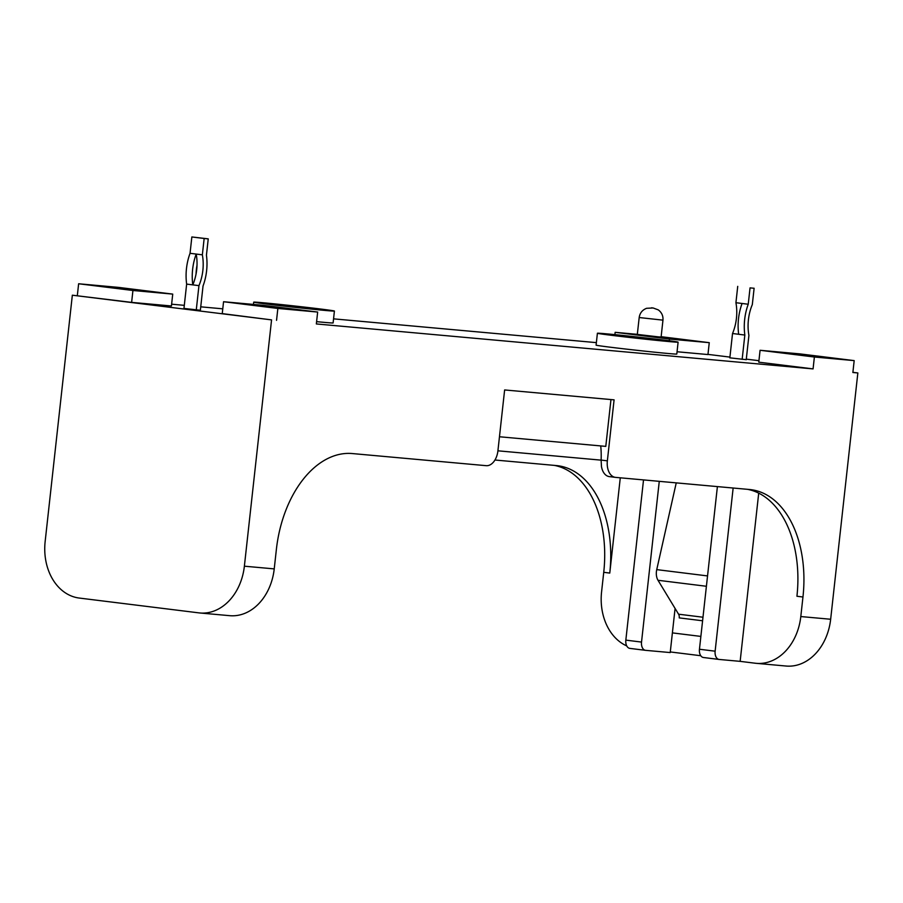 <?xml version="1.0" encoding="UTF-8"?>
<svg xmlns="http://www.w3.org/2000/svg" width="903" height="903" viewBox="0 0 903 903"><rect width="100%" height="100%" fill="white"/><g stroke="black" fill="none" stroke-linecap="round" stroke-linejoin="round"><path stroke-width="1.35" d="M196.064 273.948A36.21 22.981 -82.9 0 1 196.38 269.636A36.21 22.981 -82.9 0 1 197.012 265.358A36.21 22.981 97.1 0 0 196.199 254.07A42.136 26.74 -82.9 0 0 192.632 269.297A42.136 26.74 -82.9 0 0 192.802 284.874A36.21 22.981 97.1 0 0 196.064 273.948A36.21 22.981 97.1 0 0 196.707 269.67A36.21 22.981 97.1 0 0 197.012 265.358M183.952 308.499L186.65 284.106A42.136 26.74 -82.9 0 1 186.481 268.541A42.136 26.74 -82.9 0 1 190.048 253.303L202.351 254.827L204.157 238.482L191.854 236.958L190.048 253.303M196.267 309.955L198.953 285.63L186.65 284.106M198.953 285.63A36.21 22.981 97.1 0 0 202.859 270.426A36.21 22.981 97.1 0 0 202.351 254.827M200.353 310.327L203.04 286.003A42.136 26.74 97.1 0 0 206.606 270.765A42.136 26.74 97.1 0 0 206.437 255.199L208.243 238.855L191.854 236.958M204.157 238.482L208.243 238.855M729.838 357.904L732.525 333.512A36.21 22.981 97.1 0 0 736.43 318.308A36.21 22.981 97.1 0 0 735.922 302.708L742.085 303.476A42.136 26.74 -82.9 0 0 738.519 318.703A42.136 26.74 -82.9 0 0 738.677 334.279L744.84 335.047A42.136 26.74 -82.9 0 1 744.67 319.47A42.136 26.74 -82.9 0 1 748.237 304.232L742.085 303.476M746.228 359.733L748.914 335.408A36.21 22.981 -82.9 0 1 748.418 319.809A36.21 22.981 -82.9 0 1 752.312 304.604L754.118 288.26L750.043 287.888L748.237 304.232M742.153 359.36L744.84 335.047M732.525 333.512L738.677 334.279M672.385 632.89L700.863 636.412M676.245 482.868L656.741 569.624A11.175 7.089 97.1 0 0 658.005 580.279L678.571 614.198A4.718 2.991 -82.9 0 1 679.237 617.889L702.59 620.779M750.043 287.888L754.118 288.26M735.922 302.708L737.728 286.364M658.377 336.864L661.098 337.045L662.96 320.147L639.189 317.529L637.315 334.415L658.377 336.864M597.402 333.252L596.093 345.127A40.601 0.655 6.3 0 0 622.765 348.705A40.601 0.655 6.3 0 0 667.577 353.445A40.601 0.655 6.3 0 0 676.798 354.044L678.108 342.158A40.601 0.655 -173.7 0 1 668.886 341.56A40.601 0.655 -173.7 0 1 624.086 336.819A40.601 0.655 -173.7 0 1 597.402 333.252A40.601 0.655 -173.7 0 1 606.624 333.85A40.601 0.655 -173.7 0 1 651.424 338.591A40.601 0.655 -173.7 0 1 678.108 342.158M334.415 311.05A40.601 0.655 -173.7 0 1 325.204 310.451A40.601 0.655 -173.7 0 1 280.393 305.711A40.601 0.655 -173.7 0 1 253.709 302.144A40.601 0.655 -173.7 0 1 262.931 302.742A40.601 0.655 -173.7 0 1 307.742 307.483A40.601 0.655 -173.7 0 1 334.415 311.05L333.105 322.935A40.601 0.655 -173.7 0 1 323.884 322.337A40.601 0.655 -173.7 0 1 316.603 321.649M656.944 340.081L612.889 334.957L646.176 338.253L662.621 340.442L656.944 340.081M313.251 308.973L269.196 303.848L302.494 307.144L318.94 309.345L313.251 308.973M494.946 460.011L556.316 465.564A102.276 64.926 -82.9 0 1 557.67 465.711A102.276 64.926 -82.9 0 1 609.773 573.078L620.282 477.811M554.307 465.384A102.276 64.926 -82.9 0 1 603.735 572.321L601.579 591.871A51.922 40.116 -84.8 0 0 626.75 645.916M244.374 566.192L271.566 319.888L72.342 295.202L45.15 541.518A51.922 40.116 -84.8 0 0 79.272 598.057L198.863 612.866A51.922 40.116 -84.8 0 0 199.879 612.979A51.922 40.116 -84.8 0 0 244.374 566.192L274.23 568.89L276.386 549.351A102.276 64.926 97.1 0 1 352.283 453.554L486.22 465.677A15.735 9.989 97.1 0 0 497.903 450.936L504.63 389.949L614.085 399.848L607.358 460.846A15.735 9.989 97.1 0 0 615.372 477.36A15.735 9.989 97.1 0 0 615.575 477.382L749.513 489.505A102.276 64.926 -82.9 0 1 750.856 489.652A102.276 64.926 -82.9 0 1 802.959 597.007L800.803 616.557A51.922 40.116 -84.8 0 1 756.308 663.333A51.922 40.116 -84.8 0 1 755.292 663.231L740.144 661.357L758.712 493.151M600.721 445.924A75.536 58.356 95.2 0 1 601.116 460.067L601.454 466.422A15.735 9.989 -82.9 0 0 609.333 476.615A15.735 9.989 -82.9 0 0 609.548 476.637L615.157 477.326M200.353 310.26L183.964 308.431M729.838 357.836L746.239 359.665M72.342 295.202L131.624 302.381L171.423 305.982L172.733 294.107L118.428 287.38L78.629 283.768L132.933 290.495L172.733 294.107M271.566 319.888L222.24 313.612L223.56 301.726L263.36 305.327L317.664 312.054L316.343 323.94L813.072 368.898L758.768 362.171L760.078 350.285L814.382 357.012L854.182 360.613L799.889 353.886L760.078 350.285M854.182 360.613L852.872 372.499L857.85 372.95L852.895 372.341M707.963 354.382L729.917 357.103M746.296 359.134L758.938 360.692M661.131 336.695L709.261 342.666L707.952 354.552L677.047 351.752M171.615 304.198L184.302 305.338M200.737 306.828L222.77 308.826M333.557 318.849L596.364 342.632M800.803 616.557L830.658 619.255L857.85 372.95M813.072 368.898L814.382 357.012M276.544 320.339L277.853 308.454L317.664 312.054M77.319 295.653L78.629 283.768M614.898 334.629L615.157 332.327L669.462 339.054L669.27 340.77M637.326 334.336L615.157 332.327M830.658 619.255A51.922 40.116 95.2 0 1 786.152 666.042L756.308 663.333M709.261 342.666L669.462 339.054M131.624 302.381L132.933 290.495M277.853 308.454L223.56 301.726M274.23 568.89A51.922 40.116 95.2 0 1 229.723 615.677L199.879 612.979M802.959 597.007L796.931 596.262A102.276 64.926 97.1 0 0 747.503 489.324M700.773 655.725L670.286 651.943M645.431 650.318L629.955 648.399A7.867 4.989 -82.9 0 1 629.842 648.388A7.867 4.989 -82.9 0 1 625.835 640.125L641.525 642.078A7.867 4.989 97.1 0 0 645.532 650.329A7.867 4.989 97.1 0 0 645.634 650.341L670.218 652.564L675.083 608.453M740.144 661.357L719.251 659.461A7.867 4.989 97.1 0 1 719.138 659.45L703.46 657.508A7.867 4.989 -82.9 0 1 699.453 649.246L717.4 486.593M499.461 436.759L605.789 446.375L610.959 399.566M733.146 488.026L715.131 651.187A7.867 4.989 97.1 0 0 719.138 659.45M719.036 659.438L703.561 657.519A7.867 4.989 -82.9 0 1 703.46 657.508M641.525 642.078L659.269 481.333M643.523 479.911L625.835 640.125M656.741 569.624L707.546 575.922M658.005 580.279L706.406 586.273M678.571 614.198L702.985 617.223M653.004 307.979L651.56 307.799L653.004 307.979M609.773 573.078L603.735 572.321M601.116 460.146L497.914 450.811M607.358 460.846L601.116 460.067M699.453 649.246L715.131 651.187M662.96 320.147C663.276 315.869 661.718 312.449 658.264 309.876L653.14 307.979L646.616 308.295C642.349 309.932 639.877 313.014 639.189 317.529M253.461 304.435L253.709 302.144M615.372 477.36L609.333 476.615M629.842 648.388L645.532 650.329"/></g></svg>
